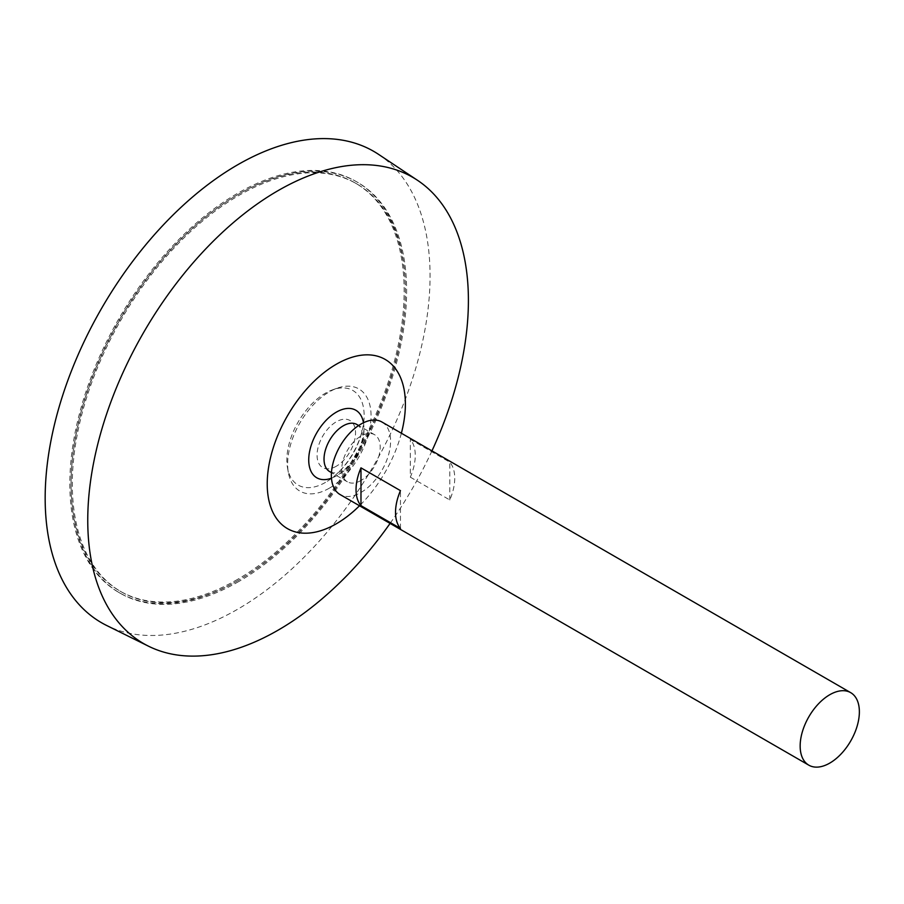 <?xml version="1.0" encoding="UTF-8"?>
<svg xmlns="http://www.w3.org/2000/svg" width="904" height="904" viewBox="0 0 904 904"><rect width="100%" height="100%" fill="white"/><g stroke="black" fill="none" stroke-linecap="round" stroke-linejoin="round"><path stroke-width="0.68" stroke-dasharray="4.52 3.39" d="M237.616 579.351A235.526 135.984 -60 0 1 119.848 591.013A235.526 135.984 -60 0 1 119.848 319.055A235.526 135.984 -60 0 1 355.374 183.071A235.526 135.984 -60 0 1 391.477 371.804A235.526 135.984 -60 0 1 237.616 579.351M381.917 421.998A41.866 24.171 -60 0 1 388.336 455.559A41.866 24.171 -60 0 1 360.978 492.454A41.866 24.171 -60 0 1 340.04 494.522M410.326 477.165L449.796 499.957A41.866 24.171 120 0 0 449.796 462.159L410.326 439.367A41.866 24.171 -60 0 1 410.326 477.165L410.326 439.367M360.978 480.476A27.199 15.707 -60 0 1 347.373 481.821A27.199 15.707 -60 0 1 347.373 450.418A27.199 15.707 -60 0 1 374.584 434.711A27.199 15.707 -60 0 1 378.753 456.509A27.199 15.707 -60 0 1 360.978 480.476M356.854 424.473A27.199 15.707 -60 0 1 361.024 446.271A27.199 15.707 -60 0 1 343.249 470.238A27.199 15.707 -60 0 1 329.655 471.583M363.464 422.767A39.008 22.521 -60 0 1 363.747 424.97A39.008 22.521 -60 0 1 336.311 475.877A39.008 22.521 -60 0 1 333.565 477.301A39.008 22.521 -60 0 1 331.474 478.171M401.376 433.242A97.7 56.41 -60 0 1 359.509 505.765M431.954 450.893A269.166 155.398 -60 0 1 390.087 523.416M378.64 154.415A272.16 157.138 -60 0 1 414.021 374.03A272.16 157.138 -60 0 1 237.616 609.262A272.16 157.138 -60 0 1 106.672 625.489M237.616 580.775A237.266 136.99 -60 0 1 118.978 592.527A237.266 136.99 -60 0 1 118.978 318.547A237.266 136.99 -60 0 1 356.244 181.557A237.266 136.99 -60 0 1 392.618 371.691A237.266 136.99 -60 0 1 237.616 580.775M238.848 581.487A237.266 136.99 -60 0 1 120.209 593.239A237.266 136.99 -60 0 1 120.209 319.259A237.266 136.99 -60 0 1 357.487 182.269A237.266 136.99 -60 0 1 393.85 372.403A237.266 136.99 -60 0 1 238.848 581.487M238.848 580.063A235.526 135.984 -60 0 1 121.091 591.724A235.526 135.984 -60 0 1 121.079 319.767A235.526 135.984 -60 0 1 356.605 183.783A235.526 135.984 -60 0 1 392.709 372.516A235.526 135.984 -60 0 1 238.848 580.063M400.461 528.444L400.461 490.646M449.796 499.957L449.796 462.159M336.311 466.227A27.199 15.707 -60 0 1 319.643 442.531A27.199 15.707 -60 0 1 352.967 423.298A27.199 15.707 -60 0 1 336.311 466.227M325.496 482.386A54.635 31.538 -60 0 1 287.517 467.888A54.635 31.538 -60 0 1 332.582 389.839A54.635 31.538 -60 0 1 363.08 426.417A54.635 31.538 -60 0 1 334.412 476.035A54.635 31.538 -60 0 1 325.496 482.386M329.35 488.171A58.997 34.058 -60 0 1 288.342 472.509A58.997 34.058 -60 0 1 337 388.245A58.997 34.058 -60 0 1 370.889 420.462A58.997 34.058 -60 0 1 329.35 488.171M374.584 434.711L358.662 425.524M347.373 481.821L331.463 472.634M333.497 477.335A52.342 52.342 0 0 0 363.747 424.97M357.487 182.269L356.244 181.557M120.209 593.239L118.978 592.527M356.605 183.783L355.374 183.071M121.091 591.724L119.848 591.013M334.423 476.024A85.53 85.53 0 0 0 363.08 426.417M287.517 467.888L288.342 472.509M332.582 389.839L337 388.245"/><path stroke-width="1.36" d="M829.759 763.1A41.866 24.171 -60 0 1 808.831 765.179A41.866 24.171 -60 0 1 808.831 716.827A41.866 24.171 -60 0 1 850.698 692.656A41.866 24.171 -60 0 1 857.116 726.206A41.866 24.171 -60 0 1 829.759 763.1M808.831 765.179L340.04 494.522A41.866 24.171 -60 0 1 340.04 446.18A41.866 24.171 -60 0 1 381.917 421.998L850.698 692.656M360.978 467.854L400.461 490.646A41.866 24.171 120 0 0 400.461 528.444L360.978 505.652A41.866 24.171 -60 0 1 360.978 467.854L360.978 505.652M331.463 472.634L329.655 471.583A27.199 15.707 -60 0 1 329.655 440.18A27.199 15.707 -60 0 1 356.854 424.473L358.662 425.524M331.474 478.171A39.008 22.521 -60 0 1 308.772 458.057A39.008 22.521 -60 0 1 334.683 413.162A39.008 22.521 -60 0 1 363.464 422.767M359.509 505.765A97.7 56.41 -60 0 1 336.311 523.789A97.7 56.41 -60 0 1 267.674 474.555A97.7 56.41 -60 0 1 351.938 357.295A97.7 56.41 -60 0 1 401.376 433.242M390.087 523.416A269.166 155.398 -60 0 1 278.082 630.178A269.166 155.398 -60 0 1 148.572 646.224A269.166 155.398 -60 0 1 143.499 332.706A269.166 155.398 -60 0 1 417.558 180.337A269.166 155.398 -60 0 1 431.954 450.893M148.572 646.224L106.672 625.489A272.16 157.138 -60 0 1 101.53 308.479A272.16 157.138 -60 0 1 378.64 154.415L417.558 180.337"/></g></svg>
